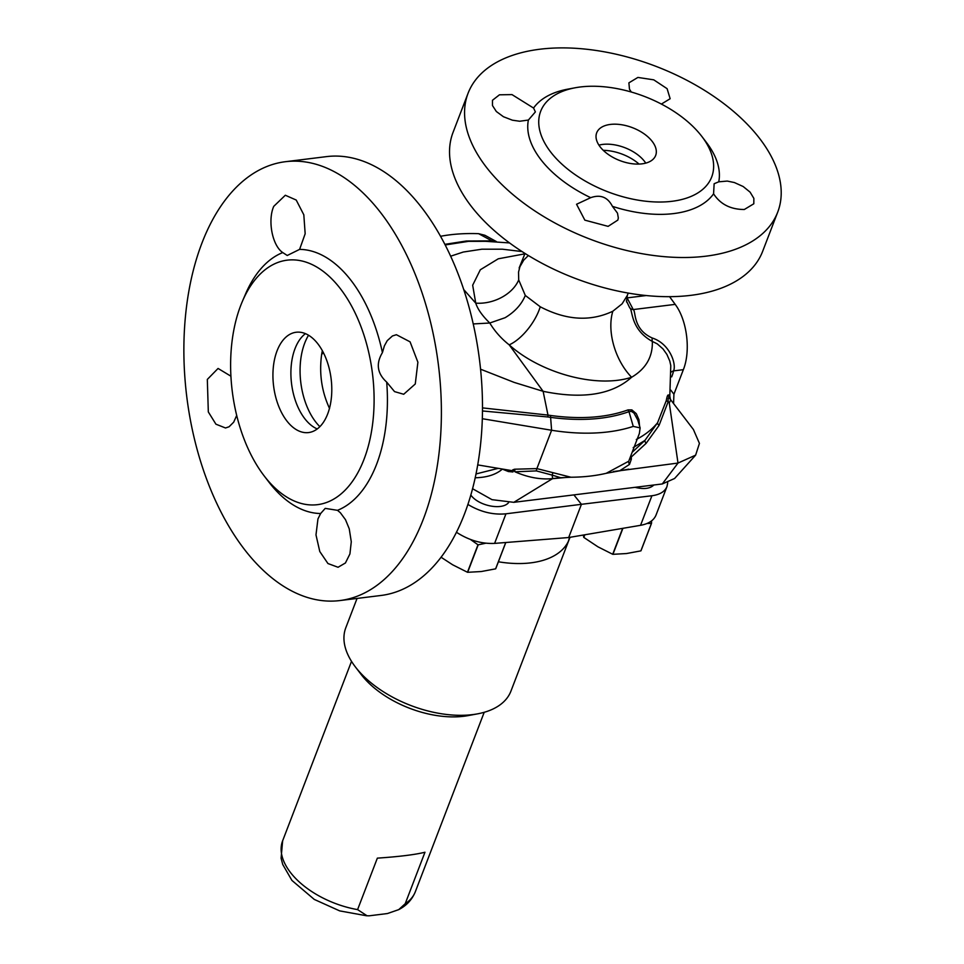 <?xml version="1.0" encoding="UTF-8"?>
<svg xmlns="http://www.w3.org/2000/svg" width="964" height="964" viewBox="0 0 964 964"><rect width="100%" height="100%" fill="white"/><g stroke="black" fill="none" stroke-linecap="round" stroke-linejoin="round"><path stroke-width="1.45" d="M669.414 395.071L668.679 395.083C667.823 394.421 667.028 396.252 666.293 400.59L657.569 422.75C652.086 429.402 645 434.981 636.3 439.488M633.191 447.597L644.916 440.428L632.131 452.333M666.293 400.59A4.736 1.133 -170.3 0 0 668.197 401.602L659.063 425.401A4.736 2.012 -148.6 0 1 657.569 422.75L644.916 440.428A4.736 2.277 -139.5 0 0 646.133 443.332L631.312 456.972A4.736 2.543 54.2 0 1 630.805 455.803M639.566 425.992L638.927 419.629L636.276 413.652L631.878 409.893L628.034 409.893C606.44 417.677 580.629 419.545 550.589 415.472L547.986 415.086L543.118 391.312L509.209 344.859C539.804 372.538 595.836 388.817 631.613 377.261C645.916 368.79 652.821 356.837 652.327 341.425L657.255 343.871L662.991 348.92L666.919 354.451L669.799 361.102L670.787 365.585L669.799 395.987L670.45 399.542M626.395 300.876L629.685 307.757C632.83 309.239 629.974 329.134 652.327 341.425A6.314 3.217 109.5 0 1 652.254 338.002C670.221 343.823 676.571 364.693 673.559 370.887A42.741 25.642 -38.7 0 1 671.98 376.068L671.667 376.876M629.685 307.757A6.314 4.507 158.8 0 0 633.24 309.565C636.107 311.167 632.577 329.182 652.254 338.002M528.356 255.52L523.729 260.123L519.909 266.739L518.536 272.125L518.704 279.922L525.296 295.442L540.25 306.781C566.254 320.349 590.438 321.831 612.827 311.227L622.117 303.817L627.311 295.442L626.528 301.961M612.827 311.227A49.935 30.246 69 0 0 631.613 377.261C612.128 394.758 582.63 399.445 543.118 391.312L514.173 382.407L480.566 369.2M524.862 253.833L498.268 258.798L480.325 269.763L472.673 285.211L475.746 303.142C477.686 309.215 482.362 315.831 489.772 323.012C494.881 331.435 501.364 338.713 509.209 344.859A35.15 15.689 125.6 0 0 540.25 306.781M525.296 295.442C521.596 304.407 514.86 311.83 505.1 317.71L489.772 323.012L473.252 323.94M628.034 409.893A4.736 3.338 -110.2 0 0 628.986 411.664C607.127 419.461 581.003 421.364 550.613 417.376L547.962 416.978A4.736 1.386 -80.9 0 1 547.986 415.086L482.482 407.893M547.962 416.978L482.458 410.965M637.794 420.135L633.999 413.086L631.396 411.363L628.986 411.664L633.252 426.401L640.132 427.883L637.794 420.135M550.119 478.819L552.493 478.674A3.157 2.036 85.4 0 1 552.637 478.578L549.974 478.831C538.719 479.409 527.079 477.072 515.029 471.806L514.595 469.215L536.888 468.6L570.929 477.228A157.939 88.061 21 0 0 606.199 473.312L628.709 461.238A4.736 2.531 53.6 0 0 629.48 464.419L631.348 459.177L631.312 456.972L630.384 456.888M631.348 459.177L629.588 458.96M629.07 460.31L639.373 433.463L640.132 427.883M482.289 418.713L551.601 430.257A157.939 88.061 21 0 0 633.252 426.401M444.922 244.326L466.335 241.024L491.953 240.892L478.614 233.674A157.939 88.061 21 0 0 440.596 236.288M498.219 468.347L475.963 473.963M477.674 464.889L507.389 469.878A3811.475 2125.331 21 0 0 509.546 470.227A3811.475 2125.331 21 0 0 511.667 470.577L512.92 471.962L508.281 471.529A4.736 1.313 111.5 0 0 508.173 469.998M475.24 477.337A4.736 3.796 -81.4 0 1 475.276 477.77C486.916 477.493 495.906 474.637 502.256 469.203A4.736 1.88 114.4 0 0 502.244 469.022M502.015 468.986L508.293 471.504M472.517 488.7L491.989 499.665L513.8 502.328L552.493 478.674L568.182 477.264M512.944 471.962L512.74 469.854L515.017 471.806L536.37 470.902L552.167 475.107A3.157 1.639 109.6 0 1 553.155 472.794M670.751 399.867L693.405 429.498L699.43 443.392L695.622 455.153L678.005 463.057L662.292 483.952L513.8 502.328M662.292 483.952L674.595 478.493L695.622 455.153M322.325 350.655L321.675 354.21C319.012 373.357 321.639 391.456 329.567 408.531M308.54 335.231A56.852 32.607 -97.1 0 0 304.708 343.124A56.852 32.607 -97.1 0 0 319.855 426.654M639.06 164.073A34.74 19.376 21 0 0 603.259 150.336M645.76 163.121A31.583 17.617 21 0 0 644.181 160.952A31.583 17.617 21 0 0 598.921 145.142M600.5 147.311A31.583 17.617 -159 0 1 596.692 132.815A31.583 17.617 -159 0 1 632.492 127.694A31.583 17.617 -159 0 1 655.665 155.457A31.583 17.617 -159 0 1 631.299 163.615A31.583 17.617 -159 0 1 600.5 147.311M700.647 134.924A91.604 51.08 21 0 0 575.122 87.784A91.604 51.08 21 0 0 553.553 155.566A91.604 51.08 21 0 0 672.498 201.235A91.604 51.08 21 0 0 701.828 136.418A91.604 51.08 21 0 0 700.647 134.924M528.393 120.042L519.704 121.247L512.414 120.199L503.437 116.728L496.339 111.511L492.483 105.558L492.483 100.268L499.448 94.809L511.992 94.605L533.562 108.052L535.382 111.908L528.393 120.042A100.377 55.972 21 0 0 590.691 197.68C600.464 194.234 607.706 197.126 612.417 206.344A100.377 55.972 21 0 0 713.577 193.812L714.143 183.726L718.746 181.822A100.377 55.972 -159 0 0 706.455 142.479L701.828 136.418M533.562 108.052A100.377 55.972 -159 0 1 567.627 89.182L575.122 87.784M713.577 193.812C720.325 204.235 730.567 209.465 744.304 209.501L753.812 203.778L753.86 198.379L750.1 192.149L743.172 186.522L734.387 182.545L727.266 181.075L718.746 181.822M757.704 136.02A165.832 92.472 21 0 0 596.017 50.453A165.832 92.472 21 0 0 468.07 93.279A165.832 92.472 21 0 0 488.073 169.399A165.832 92.472 21 0 0 649.76 254.954A165.832 92.472 21 0 0 777.707 212.14A165.832 92.472 21 0 0 757.704 136.02M612.417 206.344L617.49 213.14L618.334 217.985L617.84 220.081L608.115 226.359L584.847 220.154L576.556 204.26L590.691 197.68M631.275 92.014L629.48 89.194L628.889 82.856L637.891 77.433L653.749 79.831L667.1 88.676L670.149 98.726L661.388 104.064M468.07 93.279L453.032 132.442A165.832 92.472 21 0 0 473.047 208.561A165.832 92.472 21 0 0 634.722 294.116A165.832 92.472 21 0 0 762.669 251.303L777.707 212.14M519.138 267.992L525.006 253.448M646.205 295.538L626.6 297.948M626.54 298.358A6.314 3.904 146.6 0 0 627.359 298.37L633.24 309.565L675.186 304.371C687.091 320.132 690.935 350.824 683.343 369.682L673.92 394.216L673.571 403.567M669.57 296.671L675.186 304.371M445.248 244.952L468.564 241.337L492.761 241.301M492.471 241.253A4.736 1.964 93.6 0 1 491.953 240.892L496.231 241.506M518.704 279.922A35.15 24.69 161.1 0 1 475.746 303.142L463.805 289.658M693.405 429.498L670.727 399.843L669.281 403.024L678.005 463.057L613.369 471.565M570.929 477.228L560.759 477.758L552.167 475.107L552.649 478.578L561.626 477.674M606.199 473.312L628.721 469.155M512.74 469.854L514.595 469.215M629.48 464.419L620.394 470.324M659.063 425.401L646.133 443.332M668.679 395.083A4.736 4.567 -36.9 0 0 669.534 398.301L670.727 399.843L669.57 398.337A4.736 4.567 -36.9 0 0 669.582 398.361C668.401 396.963 667.932 398.048 668.197 401.602L669.281 403.024M478.614 233.674L484.892 235.264L496.388 241.578M285.465 161.699L326.555 156.614A221.105 126.826 82.9 0 1 479.578 360.476A221.105 126.826 82.9 0 1 380.888 595.487L339.798 600.572A221.105 126.826 82.9 0 1 246.856 552.493A221.105 126.826 82.9 0 1 185.546 315.397A221.105 126.826 82.9 0 1 285.465 161.699A221.105 126.826 82.9 0 1 378.406 209.791A221.105 126.826 82.9 0 1 439.717 446.886A221.105 126.826 82.9 0 1 339.798 600.572M382.419 352.607L384.395 345.835L387.239 340.654L392.432 335.966L396.397 334.713L410.074 341.834L417.894 362.235L415.267 383.985L403.699 394.264L394.541 391.613L386.697 382.118C377.201 373.478 375.779 363.633 382.419 352.607A132.743 76.132 -97.1 0 0 349.607 278.584A132.743 76.132 -97.1 0 0 299.599 249.387L287.236 255.484L282.753 252.568C272.246 245.603 267.486 220.37 273.764 206.332L285.32 195.246L296.213 200.042L303.817 214.803L305.166 233.758L299.599 249.387M337.484 510.33L340.352 512.728L345.51 519.716L349.245 528.814L351.282 541.768L349.92 553.938L345.425 562.976L338.063 567.266L327.953 563.542L319.783 551.529L315.987 534.887L317.951 518.933L320.651 513.511L325.229 508.377L337.484 510.33A132.743 76.132 -97.1 0 0 386.697 382.118M320.651 513.511A132.743 76.132 82.9 0 1 268.86 482.048L264.064 475.77A123.187 70.661 -97.1 0 0 363.536 460.551A123.187 70.661 -97.1 0 0 339.003 286.947A123.187 70.661 -97.1 0 0 242.458 301.202A123.187 70.661 -97.1 0 0 264.064 475.77M236.698 415.424L233.698 422.16L229.071 426.775L225.504 427.98L215.924 424.184L208.32 411.941L207.32 379.43L218.069 368.453L230.914 376.201M242.458 301.202L245.567 293.948A132.743 76.132 82.9 0 1 282.753 252.568M317.397 343.244A50.538 28.992 -97.1 0 0 296.153 332.255A50.538 28.992 -97.1 0 0 273.595 385.974A50.538 28.992 -97.1 0 0 308.564 432.571A50.538 28.992 -97.1 0 0 331.411 397.433A50.538 28.992 -97.1 0 0 317.397 343.244M317.252 428.944A50.538 28.992 82.9 0 1 291.562 383.744A50.538 28.992 82.9 0 1 305.443 333.652M568.688 537.526L494.604 543.395L505.955 513.812L581.437 504.305L568.688 537.526L640.554 525.32C648.651 523.838 653.809 520.415 656.038 515.053L666.992 486.531C664.871 491.604 659.846 494.665 651.917 495.749L581.437 504.305L573.893 494.894M667.739 482.735L666.992 486.531M653.869 484.988C650.085 488.688 643.807 489.471 635.035 487.326M357.054 598.439L345.811 627.721A88.447 49.321 21 0 0 355.342 666.871L361.187 674.511A77.385 43.151 21 0 0 362.175 675.776A77.385 43.151 21 0 0 468.227 715.589L477.674 713.83A88.447 49.321 21 0 0 510.944 691.116L569.025 539.816M355.342 666.871A88.447 49.321 21 0 0 356.475 668.317A88.447 49.321 21 0 0 477.674 713.83M498.4 561.783A88.447 49.321 21 0 0 568.158 541.744A88.447 49.321 21 0 0 568.29 541.455M569.616 537.37L568.35 541.358L570.073 537.285M494.604 543.395C481.578 543.997 468.841 540.274 456.394 532.236M470.781 494.978C478.325 505.871 502.124 510.667 508.606 502.593M505.955 513.812C492.99 515.041 480.289 511.896 467.853 504.413M584.823 534.791L583.81 537.418L597.897 546.793L612.706 554.276A34.584 19.292 21 0 0 612.923 554.324L626.54 553.541L640.879 550.866A34.584 19.292 -159 0 0 640.988 550.769L651.531 523.295A34.584 19.292 -159 0 1 651.435 523.392L640.879 550.866M583.81 537.418A34.584 19.292 -159 0 1 583.702 537.285L583.425 535.02M584.654 534.815L583.702 537.285M651.531 523.295L651.556 520.897M647.133 523.452L651.435 523.392M622.66 528.356L612.706 554.276M622.901 528.32L612.923 554.324M405.205 903.726A71.071 39.632 21 0 0 415.327 891.736C412.11 899.605 406.579 905.57 398.722 909.63L405.205 903.726L424.967 852.236C415.135 854.682 399.265 856.647 377.346 858.141L357.584 909.618A71.071 39.632 -159 0 1 291.2 873.42A71.071 39.632 -159 0 1 282.633 840.801L351.511 661.352M398.722 909.63L387.42 913.547L369.236 915.8L367.043 915.776L357.584 909.618M441.018 557.204L452.634 564.784L467.456 572.255A34.584 19.292 21 0 0 467.661 572.303L481.277 571.532L495.629 568.844A34.584 19.292 -159 0 0 495.725 568.76L505.799 542.503M485.784 543.214L478.204 544.829A34.584 19.292 -159 0 1 477.999 544.781L467.456 572.255M470.432 539.466L477.999 544.781M478.204 544.829L467.661 572.303M505.726 542.515L495.629 568.844M671.462 371.959A6.314 4.049 -167.6 0 1 673.559 370.887L683.343 369.682M550.589 415.472A4.736 1.47 -82.2 0 0 550.613 417.376L551.601 430.257L536.888 468.6A3.157 0.916 98.9 0 0 536.37 470.902M323.53 352.945L321.675 354.21M626.684 297.527L627.359 298.37M450.694 256.183L463.274 252.038L481.831 249.206L502.377 249.194L522.042 251.568M670.836 390.179L673.92 394.216M640.554 525.32L651.917 495.749M627.311 295.442L628.215 293.068M479.662 240.916L509.534 242.928M415.327 891.736L484.205 712.3M366.477 915.752L339.714 910.896L314.276 899.424L291.923 880.421L282.741 864.503L281.09 858.213L282.633 840.801"/></g></svg>
